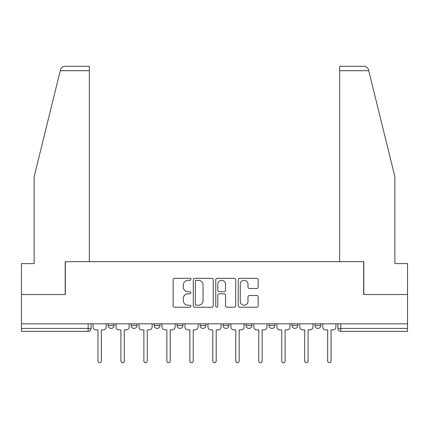 <?xml version="1.0" encoding="UTF-8"?>
<svg xmlns="http://www.w3.org/2000/svg" width="429" height="429" viewBox="0 0 429 429"><rect width="100%" height="100%" fill="white"/><g stroke="black" fill="none" stroke-linecap="round" stroke-linejoin="round"><path stroke-width="0.64" d="M190.943 279.322A1.014 1.014 0 0 0 189.929 278.314L174.571 278.314A1.448 1.448 0 0 0 173.123 279.756L173.123 305.775A1.448 1.448 0 0 0 174.571 307.218L189.929 307.218A1.014 1.014 0 0 0 190.943 306.209A1.014 1.014 0 0 0 189.929 305.196L187.94 305.196A4.628 4.628 0 0 1 183.317 300.568L183.317 298.402A4.628 4.628 0 0 1 187.94 293.779L189.929 293.779A1.014 1.014 0 0 0 190.943 292.766A1.014 1.014 0 0 0 189.929 291.752L187.94 291.752A4.628 4.628 0 0 1 183.317 287.13L183.317 284.958A4.628 4.628 0 0 1 187.94 280.335L189.929 280.335A1.014 1.014 0 0 0 190.943 279.322M291.956 323.836L291.956 325.455L297.844 325.455A2.944 2.944 0 0 1 294.9 328.399A2.944 2.944 0 0 1 291.956 325.455L291.956 323.836M246.01 323.836L246.01 325.455L251.903 325.455A2.944 2.944 0 0 1 248.959 328.399A2.944 2.944 0 0 1 246.01 325.455L246.01 323.836M223.042 323.836L223.042 325.455L228.93 325.455A2.944 2.944 0 0 1 225.986 328.399A2.944 2.944 0 0 1 223.042 325.455L223.042 323.836M177.097 323.836L177.097 325.455L182.99 325.455A2.944 2.944 0 0 1 180.041 328.399A2.944 2.944 0 0 1 177.097 325.455L177.097 323.836M256.74 288.502A1.448 1.448 0 0 0 258.188 287.055L258.188 279.756A1.448 1.448 0 0 0 256.74 278.314L239.688 278.314A1.448 1.448 0 0 0 238.24 279.756L238.24 305.775A1.448 1.448 0 0 0 239.688 307.218L256.74 307.218A1.448 1.448 0 0 0 258.188 305.775L258.188 296.959A1.448 1.448 0 0 0 256.74 295.511L249.442 295.511A1.448 1.448 0 0 0 248 296.959L248 301.33A3.866 3.866 0 0 1 244.133 305.196A3.866 3.866 0 0 1 240.267 301.33L240.267 284.202A3.866 3.866 0 0 1 244.133 280.335A3.866 3.866 0 0 1 248 284.202L248 287.055A1.448 1.448 0 0 0 249.442 288.502L256.74 288.502M60.264 70.705L60.527 69.648C61.197 67.557 62.629 66.436 64.817 66.291L89.334 66.291L89.334 70.705L60.264 70.705L34.116 176.732L34.116 263.61L21.45 263.61L21.45 294.53L65.331 294.53L65.331 261.695L363.669 261.695L363.669 294.53L407.55 294.53L407.55 323.836L21.45 323.836L21.45 328.399L91.104 328.399L91.104 323.836L91.104 328.399A2.944 2.944 0 0 1 88.154 331.344L21.45 331.344L21.45 328.399M89.334 70.705L89.334 261.695L65.187 261.695L65.187 294.53L21.45 294.53L21.45 323.836M213.234 279.756A1.448 1.448 0 0 0 211.792 278.314L194.734 278.314A1.448 1.448 0 0 0 193.291 279.756L193.291 305.775A1.448 1.448 0 0 0 194.734 307.218L211.792 307.218A1.448 1.448 0 0 0 213.234 305.775L213.234 279.756M217.208 278.314L234.266 278.314A1.448 1.448 0 0 1 235.709 279.756L235.709 305.775A1.448 1.448 0 0 1 234.266 307.218L226.968 307.218A1.448 1.448 0 0 1 225.52 305.775L225.52 295.222A1.448 1.448 0 0 0 224.077 293.779L219.235 293.779A1.448 1.448 0 0 0 217.787 295.222L217.787 306.209A1.014 1.014 0 0 1 216.779 307.218A1.014 1.014 0 0 1 215.766 306.209L215.766 279.756A1.448 1.448 0 0 1 217.208 278.314M337.896 323.836L337.896 328.399L407.55 328.399L407.55 331.344L340.846 331.344A2.944 2.944 0 0 1 337.896 328.399L337.896 323.836M407.55 323.836L407.55 328.399M320.817 323.836L320.817 325.455A2.944 2.944 0 0 1 317.873 328.399A2.944 2.944 0 0 1 314.929 325.455L320.817 325.455L320.817 323.836M314.929 323.836L314.929 325.455M297.844 323.836L297.844 325.455M274.876 323.836L274.876 325.455A2.944 2.944 0 0 1 271.927 328.399A2.944 2.944 0 0 1 268.983 325.455L274.876 325.455L274.876 323.836M268.983 323.836L268.983 325.455M251.903 323.836L251.903 325.455L251.903 323.836M228.93 325.455L228.93 323.836L228.93 325.455A2.944 2.944 0 0 1 225.986 328.399M205.958 323.836L205.958 325.455A2.944 2.944 0 0 1 203.014 328.399A2.944 2.944 0 0 1 200.07 325.455A2.944 2.944 0 0 0 203.014 328.399A2.944 2.944 0 0 0 205.958 325.455L205.958 323.836M200.07 323.836L200.07 325.455L205.958 325.455M182.99 323.836L182.99 325.455M160.017 323.836L160.017 325.455A2.944 2.944 0 0 1 157.073 328.399A2.944 2.944 0 0 1 154.124 325.455A2.944 2.944 0 0 0 157.073 328.399A2.944 2.944 0 0 0 160.017 325.455L154.124 325.455L154.124 323.836M131.156 323.836L131.156 325.455L137.044 325.455L137.044 323.836L137.044 325.455A2.944 2.944 0 0 1 134.1 328.399A2.944 2.944 0 0 1 131.156 325.455A2.944 2.944 0 0 0 134.1 328.399M108.183 323.836L108.183 325.455L114.071 325.455L114.071 323.836L114.071 325.455A2.944 2.944 0 0 1 111.127 328.399A2.944 2.944 0 0 1 108.183 325.455A2.944 2.944 0 0 0 111.127 328.399M88.154 323.836L88.154 331.344A2.944 2.944 0 0 0 91.104 328.399M196.326 280.335A1.014 1.014 0 0 0 195.313 281.349L195.313 304.182A1.014 1.014 0 0 0 196.326 305.196L198.418 305.196A4.628 4.628 0 0 0 203.046 300.568L203.046 284.958A4.628 4.628 0 0 0 198.418 280.335L196.326 280.335M225.52 284.271A3.866 3.866 0 0 0 221.654 280.405A3.866 3.866 0 0 0 217.787 284.271L217.787 290.31A1.448 1.448 0 0 0 219.235 291.752L224.077 291.752A1.448 1.448 0 0 0 225.52 290.31L225.52 284.271M93.088 323.836L93.088 326.93A2.944 2.944 0 0 0 96.032 329.874L97.946 329.874L97.946 361.02A1.695 1.695 0 0 0 99.641 362.709A1.695 1.695 0 0 0 101.335 361.02L101.335 329.874L103.25 329.874A2.944 2.944 0 0 0 106.194 326.93L106.194 323.836M116.061 323.836L116.061 326.93A2.944 2.944 0 0 0 119.005 329.874L120.919 329.874L120.919 361.02A1.695 1.695 0 0 0 122.614 362.709A1.695 1.695 0 0 0 124.308 361.02L124.308 329.874L126.223 329.874A2.944 2.944 0 0 0 129.167 326.93L129.167 323.836M139.034 323.836L139.034 326.93A2.944 2.944 0 0 0 141.978 329.874L143.892 329.874L143.892 361.02A1.695 1.695 0 0 0 145.587 362.709A1.695 1.695 0 0 0 147.281 361.02L147.281 329.874L149.195 329.874A2.944 2.944 0 0 0 152.139 326.93L152.139 323.836M60.527 69.648C60.939 68.458 60.939 68.458 60.527 69.648M368.736 70.705L368.473 69.648C368.061 68.458 368.061 68.458 368.473 69.648C368.061 68.458 368.061 68.458 368.473 69.648C367.803 67.557 366.371 66.436 364.183 66.291L339.666 66.291L339.666 261.695L363.813 261.695L363.813 294.53L407.55 294.53L407.55 263.61L394.884 263.61L394.884 176.732L368.736 70.705L339.666 70.705M162.006 323.836L162.006 326.93A2.944 2.944 0 0 0 164.951 329.874L166.865 329.874L166.865 361.02A1.695 1.695 0 0 0 168.554 362.709A1.695 1.695 0 0 0 170.249 361.02L170.249 329.874L172.163 329.874A2.944 2.944 0 0 0 175.107 326.93L175.107 323.836M184.974 323.836L184.974 326.93A2.944 2.944 0 0 0 187.918 329.874L189.833 329.874L189.833 361.02A1.695 1.695 0 0 0 191.527 362.709A1.695 1.695 0 0 0 193.222 361.02L193.222 329.874L195.136 329.874A2.944 2.944 0 0 0 198.08 326.93L198.08 323.836M207.947 323.836L207.947 326.93A2.944 2.944 0 0 0 210.891 329.874L212.805 329.874L212.805 361.02A1.695 1.695 0 0 0 214.5 362.709A1.695 1.695 0 0 0 216.195 361.02L216.195 329.874L218.109 329.874A2.944 2.944 0 0 0 221.053 326.93L221.053 323.836M230.92 323.836L230.92 326.93A2.944 2.944 0 0 0 233.864 329.874L235.778 329.874L235.778 361.02A1.695 1.695 0 0 0 237.473 362.709A1.695 1.695 0 0 0 239.167 361.02L239.167 329.874L241.082 329.874A2.944 2.944 0 0 0 244.026 326.93L244.026 323.836M253.893 323.836L253.893 326.93A2.944 2.944 0 0 0 256.837 329.874L258.751 329.874L258.751 361.02A1.695 1.695 0 0 0 260.446 362.709A1.695 1.695 0 0 0 262.135 361.02L262.135 329.874L264.049 329.874A2.944 2.944 0 0 0 266.994 326.93L266.994 323.836M276.861 323.836L276.861 326.93A2.944 2.944 0 0 0 279.805 329.874L281.719 329.874L281.719 361.02A1.695 1.695 0 0 0 283.413 362.709A1.695 1.695 0 0 0 285.108 361.02L285.108 329.874L287.022 329.874A2.944 2.944 0 0 0 289.966 326.93L289.966 323.836M299.833 323.836L299.833 326.93A2.944 2.944 0 0 0 302.777 329.874L304.692 329.874L304.692 361.02A1.695 1.695 0 0 0 306.386 362.709A1.695 1.695 0 0 0 308.081 361.02L308.081 329.874L309.995 329.874A2.944 2.944 0 0 0 312.939 326.93L312.939 323.836M322.806 323.836L322.806 326.93A2.944 2.944 0 0 0 325.75 329.874L327.665 329.874L327.665 361.02A1.695 1.695 0 0 0 329.359 362.709A1.695 1.695 0 0 0 331.054 361.02L331.054 329.874L332.968 329.874A2.944 2.944 0 0 0 335.912 326.93L335.912 323.836M340.846 323.836L340.846 331.344"/></g></svg>
